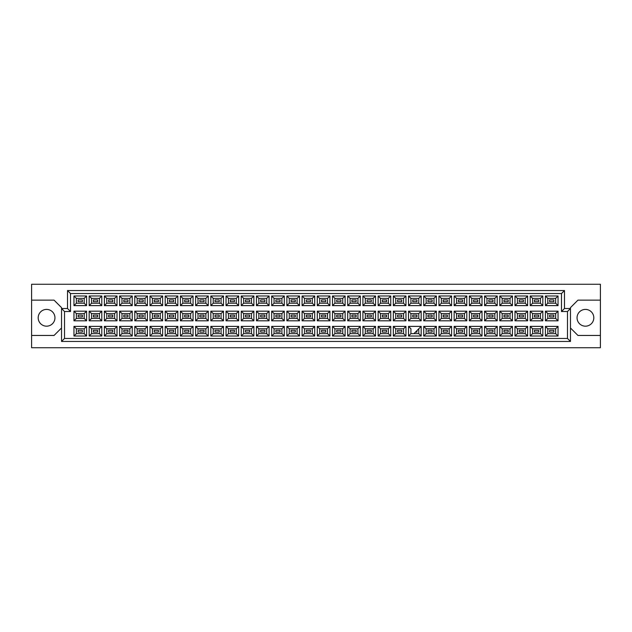 <?xml version="1.0" encoding="UTF-8"?>
<svg xmlns="http://www.w3.org/2000/svg" width="632" height="632" viewBox="0 0 632 632"><rect width="100%" height="100%" fill="white"/><g stroke="black" fill="none" stroke-linecap="round" stroke-linejoin="round"><path stroke-width="0.95" d="M585.429 309.411A8.382 8.382 0 0 0 577.048 317.793A8.382 8.382 0 0 0 585.429 326.175A8.382 8.382 0 0 0 593.811 317.793A8.382 8.382 0 0 0 585.429 309.411M31.6 335.458L31.6 347.734L600.4 347.734L600.4 284.266L31.6 284.266L31.6 335.458L54.052 335.458L61.533 327.976M570.467 327.976L577.948 335.458L600.4 335.458M46.571 309.411A8.382 8.382 0 0 0 38.189 317.793A8.382 8.382 0 0 0 46.571 326.175A8.382 8.382 0 0 0 54.952 317.793A8.382 8.382 0 0 0 46.571 309.411M600.4 300.137L577.948 300.137L570.467 307.618L570.467 341.446L61.533 341.446L61.533 307.618L54.052 300.137L31.6 300.137M64.527 311.513L61.533 308.519L67.521 308.519L67.521 290.554L564.479 290.554L564.479 308.519L570.467 308.519L567.473 311.513L561.485 311.513L561.485 293.548L70.515 293.548L70.515 311.513L64.527 311.513L64.527 338.452L567.473 338.452L567.473 311.513M553.822 332.108L549.627 332.108L549.627 330.307L553.822 330.307L553.822 332.108L549.627 332.108L549.627 330.307L553.822 330.307L553.822 332.108M553.822 316.901L549.627 316.901L549.627 315.099L553.822 315.099L553.822 316.901M553.822 301.693L549.627 301.693L549.627 299.892L553.822 299.892L553.822 301.693L549.627 301.693L549.627 299.892L553.822 299.892L553.822 301.693M538.614 332.108L534.419 332.108L534.419 330.307L538.614 330.307L538.614 332.108L534.419 332.108L534.419 330.307L538.614 330.307L538.614 332.108M538.614 316.901L534.419 316.901L534.419 315.099L538.614 315.099L538.614 316.901M538.614 301.693L534.419 301.693L534.419 299.892L538.614 299.892L538.614 301.693L534.419 301.693L534.419 299.892L538.614 299.892L538.614 301.693M523.399 332.108L519.212 332.108L519.212 330.307L523.399 330.307L523.399 332.108L519.212 332.108L519.212 330.307L523.399 330.307L523.399 332.108M523.399 316.901L519.212 316.901L519.212 315.099L523.399 315.099L523.399 316.901M523.399 301.693L519.212 301.693L519.212 299.892L523.399 299.892L523.399 301.693L519.212 301.693L519.212 299.892L523.399 299.892L523.399 301.693M508.191 332.108L504.004 332.108L504.004 330.307L508.191 330.307L508.191 332.108L504.004 332.108L504.004 330.307L508.191 330.307L508.191 332.108M508.191 316.901L504.004 316.901L504.004 315.099L508.191 315.099L508.191 316.901M508.191 301.693L504.004 301.693L504.004 299.892L508.191 299.892L508.191 301.693L504.004 301.693L504.004 299.892L508.191 299.892L508.191 301.693M492.984 332.108L488.797 332.108L488.797 330.307L492.984 330.307L492.984 332.108L488.797 332.108L488.797 330.307L492.984 330.307L492.984 332.108M492.984 316.901L488.797 316.901L488.797 315.099L492.984 315.099L492.984 316.901M492.984 301.693L488.797 301.693L488.797 299.892L492.984 299.892L492.984 301.693L488.797 301.693L488.797 299.892L492.984 299.892L492.984 301.693M477.776 332.108L473.589 332.108L473.589 330.307L477.776 330.307L477.776 332.108L473.589 332.108L473.589 330.307L477.776 330.307L477.776 332.108M477.776 316.901L473.589 316.901L473.589 315.099L477.776 315.099L477.776 316.901M477.776 301.693L473.589 301.693L473.589 299.892L477.776 299.892L477.776 301.693L473.589 301.693L473.589 299.892L477.776 299.892L477.776 301.693M462.569 332.108L458.382 332.108L458.382 330.307L462.569 330.307L462.569 332.108L458.382 332.108L458.382 330.307L462.569 330.307L462.569 332.108M462.569 316.901L458.382 316.901L458.382 315.099L462.569 315.099L462.569 316.901M462.569 301.693L458.382 301.693L458.382 299.892L462.569 299.892L462.569 301.693L458.382 301.693L458.382 299.892L462.569 299.892L462.569 301.693M447.361 332.108L443.174 332.108L443.174 330.307L447.361 330.307L447.361 332.108L443.174 332.108L443.174 330.307L447.361 330.307L447.361 332.108M447.361 316.901L443.174 316.901L443.174 315.099L447.361 315.099L447.361 316.901M447.361 301.693L443.174 301.693L443.174 299.892L447.361 299.892L447.361 301.693L443.174 301.693L443.174 299.892L447.361 299.892L447.361 301.693M432.154 332.108L427.967 332.108L427.967 330.307L432.154 330.307L432.154 332.108L427.967 332.108L427.967 330.307L432.154 330.307L432.154 332.108M432.154 316.901L427.967 316.901L427.967 315.099L432.154 315.099L432.154 316.901M432.154 301.693L427.967 301.693L427.967 299.892L432.154 299.892L432.154 301.693L427.967 301.693L427.967 299.892L432.154 299.892L432.154 301.693M416.946 332.108L415.453 332.108L416.946 332.108L416.946 330.607L416.946 332.108M416.946 316.901L412.759 316.901L412.759 315.099L416.946 315.099L416.946 316.901M416.946 301.693L412.759 301.693L412.759 299.892L416.946 299.892L416.946 301.693L412.759 301.693L412.759 299.892L416.946 299.892L416.946 301.693M401.739 332.108L397.552 332.108L397.552 330.307L401.739 330.307L401.739 332.108L397.552 332.108L397.552 330.307L401.739 330.307L401.739 332.108M401.739 316.901L397.552 316.901L397.552 315.099L401.739 315.099L401.739 316.901M401.739 301.693L397.552 301.693L397.552 299.892L401.739 299.892L401.739 301.693L397.552 301.693L397.552 299.892L401.739 299.892L401.739 301.693M386.531 332.108L382.336 332.108L382.336 330.307L386.531 330.307L386.531 332.108L382.336 332.108L382.336 330.307L386.531 330.307L386.531 332.108M386.531 316.901L382.336 316.901L382.336 315.099L386.531 315.099L386.531 316.901M386.531 301.693L382.336 301.693L382.336 299.892L386.531 299.892L386.531 301.693L382.336 301.693L382.336 299.892L386.531 299.892L386.531 301.693M371.324 332.108L367.129 332.108L367.129 330.307L371.324 330.307L371.324 332.108L367.129 332.108L367.129 330.307L371.324 330.307L371.324 332.108M371.324 316.901L367.129 316.901L367.129 315.099L371.324 315.099L371.324 316.901M371.324 301.693L367.129 301.693L367.129 299.892L371.324 299.892L371.324 301.693L367.129 301.693L367.129 299.892L371.324 299.892L371.324 301.693M356.116 332.108L351.921 332.108L351.921 330.307L356.116 330.307L356.116 332.108L351.921 332.108L351.921 330.307L356.116 330.307L356.116 332.108M356.116 316.901L351.921 316.901L351.921 315.099L356.116 315.099L356.116 316.901M356.116 301.693L351.921 301.693L351.921 299.892L356.116 299.892L356.116 301.693L351.921 301.693L351.921 299.892L356.116 299.892L356.116 301.693M340.909 332.108L336.714 332.108L336.714 330.307L340.909 330.307L340.909 332.108L336.714 332.108L336.714 330.307L340.909 330.307L340.909 332.108M340.909 316.901L336.714 316.901L336.714 315.099L340.909 315.099L340.909 316.901M340.909 301.693L336.714 301.693L336.714 299.892L340.909 299.892L340.909 301.693L336.714 301.693L336.714 299.892L340.909 299.892L340.909 301.693M325.701 332.108L321.506 332.108L321.506 330.307L325.701 330.307L325.701 332.108L321.506 332.108L321.506 330.307L325.701 330.307L325.701 332.108M325.701 316.901L321.506 316.901L321.506 315.099L325.701 315.099L325.701 316.901M325.701 301.693L321.506 301.693L321.506 299.892L325.701 299.892L325.701 301.693L321.506 301.693L321.506 299.892L325.701 299.892L325.701 301.693M310.494 332.108L306.299 332.108L306.299 330.307L310.494 330.307L310.494 332.108L306.299 332.108L306.299 330.307L310.494 330.307L310.494 332.108M310.494 316.901L306.299 316.901L306.299 315.099L310.494 315.099L310.494 316.901M310.494 301.693L306.299 301.693L306.299 299.892L310.494 299.892L310.494 301.693L306.299 301.693L306.299 299.892L310.494 299.892L310.494 301.693M295.286 332.108L291.091 332.108L291.091 330.307L295.286 330.307L295.286 332.108L291.091 332.108L291.091 330.307L295.286 330.307L295.286 332.108M295.286 316.901L291.091 316.901L291.091 315.099L295.286 315.099L295.286 316.901M295.286 301.693L291.091 301.693L291.091 299.892L295.286 299.892L295.286 301.693L291.091 301.693L291.091 299.892L295.286 299.892L295.286 301.693M280.079 332.108L275.884 332.108L275.884 330.307L280.079 330.307L280.079 332.108L275.884 332.108L275.884 330.307L280.079 330.307L280.079 332.108M280.079 316.901L275.884 316.901L275.884 315.099L280.079 315.099L280.079 316.901M280.079 301.693L275.884 301.693L275.884 299.892L280.079 299.892L280.079 301.693L275.884 301.693L275.884 299.892L280.079 299.892L280.079 301.693M264.871 332.108L260.676 332.108L260.676 330.307L264.871 330.307L264.871 332.108L260.676 332.108L260.676 330.307L264.871 330.307L264.871 332.108M264.871 316.901L260.676 316.901L260.676 315.099L264.871 315.099L264.871 316.901M264.871 301.693L260.676 301.693L260.676 299.892L264.871 299.892L264.871 301.693L260.676 301.693L260.676 299.892L264.871 299.892L264.871 301.693M249.664 332.108L245.469 332.108L245.469 330.307L249.664 330.307L249.664 332.108L245.469 332.108L245.469 330.307L249.664 330.307L249.664 332.108M249.664 316.901L245.469 316.901L245.469 315.099L249.664 315.099L249.664 316.901M249.664 301.693L245.469 301.693L245.469 299.892L249.664 299.892L249.664 301.693L245.469 301.693L245.469 299.892L249.664 299.892L249.664 301.693M234.448 332.108L230.261 332.108L230.261 330.307L234.448 330.307L234.448 332.108L230.261 332.108L230.261 330.307L234.448 330.307L234.448 332.108M234.448 316.901L230.261 316.901L230.261 315.099L234.448 315.099L234.448 316.901M234.448 301.693L230.261 301.693L230.261 299.892L234.448 299.892L234.448 301.693L230.261 301.693L230.261 299.892L234.448 299.892L234.448 301.693M219.241 332.108L215.054 332.108L215.054 330.307L219.241 330.307L219.241 332.108L215.054 332.108L215.054 330.307L219.241 330.307L219.241 332.108M219.241 316.901L215.054 316.901L215.054 315.099L219.241 315.099L219.241 316.901M219.241 301.693L215.054 301.693L215.054 299.892L219.241 299.892L219.241 301.693L215.054 301.693L215.054 299.892L219.241 299.892L219.241 301.693M204.033 332.108L199.846 332.108L199.846 330.307L204.033 330.307L204.033 332.108L199.846 332.108L199.846 330.307L204.033 330.307L204.033 332.108M204.033 316.901L199.846 316.901L199.846 315.099L204.033 315.099L204.033 316.901M204.033 301.693L199.846 301.693L199.846 299.892L204.033 299.892L204.033 301.693L199.846 301.693L199.846 299.892L204.033 299.892L204.033 301.693M188.826 332.108L184.639 332.108L184.639 330.307L188.826 330.307L188.826 332.108L184.639 332.108L184.639 330.307L188.826 330.307L188.826 332.108M188.826 316.901L184.639 316.901L184.639 315.099L188.826 315.099L188.826 316.901M188.826 301.693L184.639 301.693L184.639 299.892L188.826 299.892L188.826 301.693L184.639 301.693L184.639 299.892L188.826 299.892L188.826 301.693M173.618 332.108L169.431 332.108L169.431 330.307L173.618 330.307L173.618 332.108L169.431 332.108L169.431 330.307L173.618 330.307L173.618 332.108M173.618 316.901L169.431 316.901L169.431 315.099L173.618 315.099L173.618 316.901M173.618 301.693L169.431 301.693L169.431 299.892L173.618 299.892L173.618 301.693L169.431 301.693L169.431 299.892L173.618 299.892L173.618 301.693M158.411 332.108L154.224 332.108L154.224 330.307L158.411 330.307L158.411 332.108L154.224 332.108L154.224 330.307L158.411 330.307L158.411 332.108M158.411 316.901L154.224 316.901L154.224 315.099L158.411 315.099L158.411 316.901M158.411 301.693L154.224 301.693L154.224 299.892L158.411 299.892L158.411 301.693L154.224 301.693L154.224 299.892L158.411 299.892L158.411 301.693M143.203 332.108L139.016 332.108L139.016 330.307L143.203 330.307L143.203 332.108L139.016 332.108L139.016 330.307L143.203 330.307L143.203 332.108M143.203 316.901L139.016 316.901L139.016 315.099L143.203 315.099L143.203 316.901M143.203 301.693L139.016 301.693L139.016 299.892L143.203 299.892L143.203 301.693L139.016 301.693L139.016 299.892L143.203 299.892L143.203 301.693M127.996 332.108L123.809 332.108L123.809 330.307L127.996 330.307L127.996 332.108L123.809 332.108L123.809 330.307L127.996 330.307L127.996 332.108M127.996 316.901L123.809 316.901L123.809 315.099L127.996 315.099L127.996 316.901M127.996 301.693L123.809 301.693L123.809 299.892L127.996 299.892L127.996 301.693L123.809 301.693L123.809 299.892L127.996 299.892L127.996 301.693M112.788 332.108L108.601 332.108L108.601 330.307L112.788 330.307L112.788 332.108L108.601 332.108L108.601 330.307L112.788 330.307L112.788 332.108M112.788 316.901L108.601 316.901L108.601 315.099L112.788 315.099L112.788 316.901M112.788 301.693L108.601 301.693L108.601 299.892L112.788 299.892L112.788 301.693L108.601 301.693L108.601 299.892L112.788 299.892L112.788 301.693M97.581 332.108L93.386 332.108L93.386 330.307L97.581 330.307L97.581 332.108L93.386 332.108L93.386 330.307L97.581 330.307L97.581 332.108M97.581 316.901L93.386 316.901L93.386 315.099L97.581 315.099L97.581 316.901M97.581 301.693L93.386 301.693L93.386 299.892L97.581 299.892L97.581 301.693L93.386 301.693L93.386 299.892L97.581 299.892L97.581 301.693M82.373 332.108L78.178 332.108L78.178 330.307L82.373 330.307L82.373 332.108L78.178 332.108L78.178 330.307L82.373 330.307L82.373 332.108M82.373 316.901L78.178 316.901L78.178 315.099L82.373 315.099L82.373 316.901M82.373 301.693L78.178 301.693L78.178 299.892L82.373 299.892L82.373 301.693L78.178 301.693L78.178 299.892L82.373 299.892L82.373 301.693M76.354 298.367L76.354 303.218L84.198 303.218L84.198 298.367L76.354 298.367L73.96 295.974L86.592 295.974L86.592 305.612L84.198 303.218M84.198 298.367L86.592 295.974M558.04 336.027L545.408 336.027L545.408 326.389L558.04 326.389L558.04 336.027L555.647 333.633L555.647 328.782L547.802 328.782L547.802 333.633L555.647 333.633M558.04 320.819L545.408 320.819L545.408 311.181L558.04 311.181L558.04 320.819L555.647 318.425L555.647 313.575L547.802 313.575L547.802 318.425L555.647 318.425M558.04 305.612L545.408 305.612L545.408 295.974L558.04 295.974L558.04 305.612L555.647 303.218L555.647 298.367L547.802 298.367L547.802 303.218L555.647 303.218M542.833 336.027L530.201 336.027L530.201 326.389L542.833 326.389L542.833 336.027L540.439 333.633L540.439 328.782L532.594 328.782L532.594 333.633L540.439 333.633M542.833 320.819L530.201 320.819L530.201 311.181L542.833 311.181L542.833 320.819L540.439 318.425L540.439 313.575L532.594 313.575L532.594 318.425L540.439 318.425M542.833 305.612L530.201 305.612L530.201 295.974L542.833 295.974L542.833 305.612L540.439 303.218L540.439 298.367L532.594 298.367L532.594 303.218L540.439 303.218M527.625 336.027L514.993 336.027L514.993 326.389L527.625 326.389L527.625 336.027L525.232 333.633L525.232 328.782L517.387 328.782L517.387 333.633L525.232 333.633M527.625 320.819L514.993 320.819L514.993 311.181L527.625 311.181L527.625 320.819L525.232 318.425L525.232 313.575L517.387 313.575L517.387 318.425L525.232 318.425M527.625 305.612L514.993 305.612L514.993 295.974L527.625 295.974L527.625 305.612L525.232 303.218L525.232 298.367L517.387 298.367L517.387 303.218L525.232 303.218M512.418 336.027L499.786 336.027L499.786 326.389L512.418 326.389L512.418 336.027L510.024 333.633L510.024 328.782L502.179 328.782L502.179 333.633L510.024 333.633M512.418 320.819L499.786 320.819L499.786 311.181L512.418 311.181L512.418 320.819L510.024 318.425L510.024 313.575L502.179 313.575L502.179 318.425L510.024 318.425M512.418 305.612L499.786 305.612L499.786 295.974L512.418 295.974L512.418 305.612L510.024 303.218L510.024 298.367L502.179 298.367L502.179 303.218L510.024 303.218M497.21 336.027L484.578 336.027L484.578 326.389L497.21 326.389L497.21 336.027L494.817 333.633L494.817 328.782L486.972 328.782L486.972 333.633L494.817 333.633M497.21 320.819L484.578 320.819L484.578 311.181L497.21 311.181L497.21 320.819L494.817 318.425L494.817 313.575L486.972 313.575L486.972 318.425L494.817 318.425M497.21 305.612L484.578 305.612L484.578 295.974L497.21 295.974L497.21 305.612L494.817 303.218L494.817 298.367L486.972 298.367L486.972 303.218L494.817 303.218M482.003 336.027L469.363 336.027L469.363 326.389L482.003 326.389L482.003 336.027L479.601 333.633L479.601 328.782L471.764 328.782L471.764 333.633L479.601 333.633M482.003 320.819L469.363 320.819L469.363 311.181L482.003 311.181L482.003 320.819L479.601 318.425L479.601 313.575L471.764 313.575L471.764 318.425L479.601 318.425M482.003 305.612L469.363 305.612L469.363 295.974L482.003 295.974L482.003 305.612L479.601 303.218L479.601 298.367L471.764 298.367L471.764 303.218L479.601 303.218M466.795 336.027L454.155 336.027L454.155 326.389L466.795 326.389L466.795 336.027L464.394 333.633L464.394 328.782L456.557 328.782L456.557 333.633L464.394 333.633M466.795 320.819L454.155 320.819L454.155 311.181L466.795 311.181L466.795 320.819L464.394 318.425L464.394 313.575L456.557 313.575L456.557 318.425L464.394 318.425M466.795 305.612L454.155 305.612L454.155 295.974L466.795 295.974L466.795 305.612L464.394 303.218L464.394 298.367L456.557 298.367L456.557 303.218L464.394 303.218M451.588 336.027L438.948 336.027L438.948 326.389L451.588 326.389L451.588 336.027L449.186 333.633L449.186 328.782L441.349 328.782L441.349 333.633L449.186 333.633M451.588 320.819L438.948 320.819L438.948 311.181L451.588 311.181L451.588 320.819L449.186 318.425L449.186 313.575L441.349 313.575L441.349 318.425L449.186 318.425M451.588 305.612L438.948 305.612L438.948 295.974L451.588 295.974L451.588 305.612L449.186 303.218L449.186 298.367L441.349 298.367L441.349 303.218L449.186 303.218M436.372 336.027L423.74 336.027L423.74 326.389L436.372 326.389L436.372 336.027L433.979 333.633L433.979 328.782L426.134 328.782L426.134 333.633L433.979 333.633M436.372 320.819L423.74 320.819L423.74 311.181L436.372 311.181L436.372 320.819L433.979 318.425L433.979 313.575L426.134 313.575L426.134 318.425L433.979 318.425M436.372 305.612L423.74 305.612L423.74 295.974L436.372 295.974L436.372 305.612L433.979 303.218L433.979 298.367L426.134 298.367L426.134 303.218L433.979 303.218M421.165 336.027L408.533 336.027L408.533 326.389L421.165 326.389L421.165 336.027L418.771 333.633L418.771 328.782M421.165 320.819L408.533 320.819L408.533 311.181L421.165 311.181L421.165 320.819L418.771 318.425L418.771 313.575L410.926 313.575L410.926 318.425L418.771 318.425M421.165 305.612L408.533 305.612L408.533 295.974L421.165 295.974L421.165 305.612L418.771 303.218L418.771 298.367L410.926 298.367L410.926 303.218L418.771 303.218M405.957 336.027L393.325 336.027L393.325 326.389L405.957 326.389L405.957 336.027L403.564 333.633L403.564 328.782L395.719 328.782L395.719 333.633L403.564 333.633M405.957 320.819L393.325 320.819L393.325 311.181L405.957 311.181L405.957 320.819L403.564 318.425L403.564 313.575L395.719 313.575L395.719 318.425L403.564 318.425M405.957 305.612L393.325 305.612L393.325 295.974L405.957 295.974L405.957 305.612L403.564 303.218L403.564 298.367L395.719 298.367L395.719 303.218L403.564 303.218M390.75 336.027L378.118 336.027L378.118 326.389L390.75 326.389L390.75 336.027L388.356 333.633L388.356 328.782L380.511 328.782L380.511 333.633L388.356 333.633M390.75 320.819L378.118 320.819L378.118 311.181L390.75 311.181L390.75 320.819L388.356 318.425L388.356 313.575L380.511 313.575L380.511 318.425L388.356 318.425M390.75 305.612L378.118 305.612L378.118 295.974L390.75 295.974L390.75 305.612L388.356 303.218L388.356 298.367L380.511 298.367L380.511 303.218L388.356 303.218M375.542 336.027L362.91 336.027L362.91 326.389L375.542 326.389L375.542 336.027L373.149 333.633L373.149 328.782L365.304 328.782L365.304 333.633L373.149 333.633M375.542 320.819L362.91 320.819L362.91 311.181L375.542 311.181L375.542 320.819L373.149 318.425L373.149 313.575L365.304 313.575L365.304 318.425L373.149 318.425M375.542 305.612L362.91 305.612L362.91 295.974L375.542 295.974L375.542 305.612L373.149 303.218L373.149 298.367L365.304 298.367L365.304 303.218L373.149 303.218M360.335 336.027L347.703 336.027L347.703 326.389L360.335 326.389L360.335 336.027L357.941 333.633L357.941 328.782L350.096 328.782L350.096 333.633L357.941 333.633M360.335 320.819L347.703 320.819L347.703 311.181L360.335 311.181L360.335 320.819L357.941 318.425L357.941 313.575L350.096 313.575L350.096 318.425L357.941 318.425M360.335 305.612L347.703 305.612L347.703 295.974L360.335 295.974L360.335 305.612L357.941 303.218L357.941 298.367L350.096 298.367L350.096 303.218L357.941 303.218M345.127 336.027L332.495 336.027L332.495 326.389L345.127 326.389L345.127 336.027L342.734 333.633L342.734 328.782L334.889 328.782L334.889 333.633L342.734 333.633M345.127 320.819L332.495 320.819L332.495 311.181L345.127 311.181L345.127 320.819L342.734 318.425L342.734 313.575L334.889 313.575L334.889 318.425L342.734 318.425M345.127 305.612L332.495 305.612L332.495 295.974L345.127 295.974L345.127 305.612L342.734 303.218L342.734 298.367L334.889 298.367L334.889 303.218L342.734 303.218M329.92 336.027L317.288 336.027L317.288 326.389L329.92 326.389L329.92 336.027L327.526 333.633L327.526 328.782L319.681 328.782L319.681 333.633L327.526 333.633M329.92 320.819L317.288 320.819L317.288 311.181L329.92 311.181L329.92 320.819L327.526 318.425L327.526 313.575L319.681 313.575L319.681 318.425L327.526 318.425M329.92 305.612L317.288 305.612L317.288 295.974L329.92 295.974L329.92 305.612L327.526 303.218L327.526 298.367L319.681 298.367L319.681 303.218L327.526 303.218M314.712 336.027L302.08 336.027L302.08 326.389L314.712 326.389L314.712 336.027L312.319 333.633L312.319 328.782L304.474 328.782L304.474 333.633L312.319 333.633M314.712 320.819L302.08 320.819L302.08 311.181L314.712 311.181L314.712 320.819L312.319 318.425L312.319 313.575L304.474 313.575L304.474 318.425L312.319 318.425M314.712 305.612L302.08 305.612L302.08 295.974L314.712 295.974L314.712 305.612L312.319 303.218L312.319 298.367L304.474 298.367L304.474 303.218L312.319 303.218M299.505 336.027L286.873 336.027L286.873 326.389L299.505 326.389L299.505 336.027L297.111 333.633L297.111 328.782L289.266 328.782L289.266 333.633L297.111 333.633M299.505 320.819L286.873 320.819L286.873 311.181L299.505 311.181L299.505 320.819L297.111 318.425L297.111 313.575L289.266 313.575L289.266 318.425L297.111 318.425M299.505 305.612L286.873 305.612L286.873 295.974L299.505 295.974L299.505 305.612L297.111 303.218L297.111 298.367L289.266 298.367L289.266 303.218L297.111 303.218M284.297 336.027L271.665 336.027L271.665 326.389L284.297 326.389L284.297 336.027L281.904 333.633L281.904 328.782L274.059 328.782L274.059 333.633L281.904 333.633M284.297 320.819L271.665 320.819L271.665 311.181L284.297 311.181L284.297 320.819L281.904 318.425L281.904 313.575L274.059 313.575L274.059 318.425L281.904 318.425M284.297 305.612L271.665 305.612L271.665 295.974L284.297 295.974L284.297 305.612L281.904 303.218L281.904 298.367L274.059 298.367L274.059 303.218L281.904 303.218M269.09 336.027L256.458 336.027L256.458 326.389L269.09 326.389L269.09 336.027L266.696 333.633L266.696 328.782L258.851 328.782L258.851 333.633L266.696 333.633M269.09 320.819L256.458 320.819L256.458 311.181L269.09 311.181L269.09 320.819L266.696 318.425L266.696 313.575L258.851 313.575L258.851 318.425L266.696 318.425M269.09 305.612L256.458 305.612L256.458 295.974L269.09 295.974L269.09 305.612L266.696 303.218L266.696 298.367L258.851 298.367L258.851 303.218L266.696 303.218M253.882 336.027L241.25 336.027L241.25 326.389L253.882 326.389L253.882 336.027L251.489 333.633L251.489 328.782L243.644 328.782L243.644 333.633L251.489 333.633M253.882 320.819L241.25 320.819L241.25 311.181L253.882 311.181L253.882 320.819L251.489 318.425L251.489 313.575L243.644 313.575L243.644 318.425L251.489 318.425M253.882 305.612L241.25 305.612L241.25 295.974L253.882 295.974L253.882 305.612L251.489 303.218L251.489 298.367L243.644 298.367L243.644 303.218L251.489 303.218M238.675 336.027L226.043 336.027L226.043 326.389L238.675 326.389L238.675 336.027L236.281 333.633L236.281 328.782L228.436 328.782L228.436 333.633L236.281 333.633M238.675 320.819L226.043 320.819L226.043 311.181L238.675 311.181L238.675 320.819L236.281 318.425L236.281 313.575L228.436 313.575L228.436 318.425L236.281 318.425M238.675 305.612L226.043 305.612L226.043 295.974L238.675 295.974L238.675 305.612L236.281 303.218L236.281 298.367L228.436 298.367L228.436 303.218L236.281 303.218M223.467 336.027L210.835 336.027L210.835 326.389L223.467 326.389L223.467 336.027L221.074 333.633L221.074 328.782L213.229 328.782L213.229 333.633L221.074 333.633M223.467 320.819L210.835 320.819L210.835 311.181L223.467 311.181L223.467 320.819L221.074 318.425L221.074 313.575L213.229 313.575L213.229 318.425L221.074 318.425M223.467 305.612L210.835 305.612L210.835 295.974L223.467 295.974L223.467 305.612L221.074 303.218L221.074 298.367L213.229 298.367L213.229 303.218L221.074 303.218M208.26 336.027L195.628 336.027L195.628 326.389L208.26 326.389L208.26 336.027L205.866 333.633L205.866 328.782L198.021 328.782L198.021 333.633L205.866 333.633M208.26 320.819L195.628 320.819L195.628 311.181L208.26 311.181L208.26 320.819L205.866 318.425L205.866 313.575L198.021 313.575L198.021 318.425L205.866 318.425M208.26 305.612L195.628 305.612L195.628 295.974L208.26 295.974L208.26 305.612L205.866 303.218L205.866 298.367L198.021 298.367L198.021 303.218L205.866 303.218M193.052 336.027L180.412 336.027L180.412 326.389L193.052 326.389L193.052 336.027L190.651 333.633L190.651 328.782L182.814 328.782L182.814 333.633L190.651 333.633M193.052 320.819L180.412 320.819L180.412 311.181L193.052 311.181L193.052 320.819L190.651 318.425L190.651 313.575L182.814 313.575L182.814 318.425L190.651 318.425M193.052 305.612L180.412 305.612L180.412 295.974L193.052 295.974L193.052 305.612L190.651 303.218L190.651 298.367L182.814 298.367L182.814 303.218L190.651 303.218M177.845 336.027L165.205 336.027L165.205 326.389L177.845 326.389L177.845 336.027L175.443 333.633L175.443 328.782L167.606 328.782L167.606 333.633L175.443 333.633M177.845 320.819L165.205 320.819L165.205 311.181L177.845 311.181L177.845 320.819L175.443 318.425L175.443 313.575L167.606 313.575L167.606 318.425L175.443 318.425M177.845 305.612L165.205 305.612L165.205 295.974L177.845 295.974L177.845 305.612L175.443 303.218L175.443 298.367L167.606 298.367L167.606 303.218L175.443 303.218M162.637 336.027L149.997 336.027L149.997 326.389L162.637 326.389L162.637 336.027L160.236 333.633L160.236 328.782L152.399 328.782L152.399 333.633L160.236 333.633M162.637 320.819L149.997 320.819L149.997 311.181L162.637 311.181L162.637 320.819L160.236 318.425L160.236 313.575L152.399 313.575L152.399 318.425L160.236 318.425M162.637 305.612L149.997 305.612L149.997 295.974L162.637 295.974L162.637 305.612L160.236 303.218L160.236 298.367L152.399 298.367L152.399 303.218L160.236 303.218M147.422 336.027L134.79 336.027L134.79 326.389L147.422 326.389L147.422 336.027L145.028 333.633L145.028 328.782L137.184 328.782L137.184 333.633L145.028 333.633M147.422 320.819L134.79 320.819L134.79 311.181L147.422 311.181L147.422 320.819L145.028 318.425L145.028 313.575L137.184 313.575L137.184 318.425L145.028 318.425M147.422 305.612L134.79 305.612L134.79 295.974L147.422 295.974L147.422 305.612L145.028 303.218L145.028 298.367L137.184 298.367L137.184 303.218L145.028 303.218M132.214 336.027L119.582 336.027L119.582 326.389L132.214 326.389L132.214 336.027L129.821 333.633L129.821 328.782L121.976 328.782L121.976 333.633L129.821 333.633M132.214 320.819L119.582 320.819L119.582 311.181L132.214 311.181L132.214 320.819L129.821 318.425L129.821 313.575L121.976 313.575L121.976 318.425L129.821 318.425M132.214 305.612L119.582 305.612L119.582 295.974L132.214 295.974L132.214 305.612L129.821 303.218L129.821 298.367L121.976 298.367L121.976 303.218L129.821 303.218M117.007 336.027L104.375 336.027L104.375 326.389L117.007 326.389L117.007 336.027L114.613 333.633L114.613 328.782L106.769 328.782L106.769 333.633L114.613 333.633M117.007 320.819L104.375 320.819L104.375 311.181L117.007 311.181L117.007 320.819L114.613 318.425L114.613 313.575L106.769 313.575L106.769 318.425L114.613 318.425M117.007 305.612L104.375 305.612L104.375 295.974L117.007 295.974L117.007 305.612L114.613 303.218L114.613 298.367L106.769 298.367L106.769 303.218L114.613 303.218M101.799 336.027L89.167 336.027L89.167 326.389L101.799 326.389L101.799 336.027L99.406 333.633L99.406 328.782L91.561 328.782L91.561 333.633L99.406 333.633M101.799 320.819L89.167 320.819L89.167 311.181L101.799 311.181L101.799 320.819L99.406 318.425L99.406 313.575L91.561 313.575L91.561 318.425L99.406 318.425M101.799 305.612L89.167 305.612L89.167 295.974L101.799 295.974L101.799 305.612L99.406 303.218L99.406 298.367L91.561 298.367L91.561 303.218L99.406 303.218M86.592 336.027L73.96 336.027L73.96 326.389L86.592 326.389L86.592 336.027L84.198 333.633L84.198 328.782L76.354 328.782L76.354 333.633L84.198 333.633M86.592 320.819L73.96 320.819L73.96 311.181L86.592 311.181L86.592 320.819L84.198 318.425L84.198 313.575L76.354 313.575L76.354 318.425L84.198 318.425M86.592 305.612L73.96 305.612L73.96 295.974M73.96 305.612L76.354 303.218M408.533 326.389L410.926 328.782L410.926 333.633L418.771 333.633M84.198 313.575L86.592 311.181M76.354 313.575L73.96 311.181M73.96 320.819L76.354 318.425M84.198 328.782L86.592 326.389M76.354 328.782L73.96 326.389M73.96 336.027L76.354 333.633M99.406 298.367L101.799 295.974M91.561 298.367L89.167 295.974M89.167 305.612L91.561 303.218M99.406 313.575L101.799 311.181M91.561 313.575L89.167 311.181M89.167 320.819L91.561 318.425M99.406 328.782L101.799 326.389M91.561 328.782L89.167 326.389M89.167 336.027L91.561 333.633M114.613 298.367L117.007 295.974M106.769 298.367L104.375 295.974M104.375 305.612L106.769 303.218M114.613 313.575L117.007 311.181M106.769 313.575L104.375 311.181M104.375 320.819L106.769 318.425M114.613 328.782L117.007 326.389M106.769 328.782L104.375 326.389M104.375 336.027L106.769 333.633M129.821 298.367L132.214 295.974M121.976 298.367L119.582 295.974M119.582 305.612L121.976 303.218M129.821 313.575L132.214 311.181M121.976 313.575L119.582 311.181M119.582 320.819L121.976 318.425M129.821 328.782L132.214 326.389M121.976 328.782L119.582 326.389M119.582 336.027L121.976 333.633M145.028 298.367L147.422 295.974M137.184 298.367L134.79 295.974M134.79 305.612L137.184 303.218M145.028 313.575L147.422 311.181M137.184 313.575L134.79 311.181M134.79 320.819L137.184 318.425M145.028 328.782L147.422 326.389M137.184 328.782L134.79 326.389M134.79 336.027L137.184 333.633M160.236 298.367L162.637 295.974M152.399 298.367L149.997 295.974M149.997 305.612L152.399 303.218M160.236 313.575L162.637 311.181M152.399 313.575L149.997 311.181M149.997 320.819L152.399 318.425M160.236 328.782L162.637 326.389M152.399 328.782L149.997 326.389M149.997 336.027L152.399 333.633M175.443 298.367L177.845 295.974M167.606 298.367L165.205 295.974M165.205 305.612L167.606 303.218M175.443 313.575L177.845 311.181M167.606 313.575L165.205 311.181M165.205 320.819L167.606 318.425M175.443 328.782L177.845 326.389M167.606 328.782L165.205 326.389M165.205 336.027L167.606 333.633M190.651 298.367L193.052 295.974M182.814 298.367L180.412 295.974M180.412 305.612L182.814 303.218M190.651 313.575L193.052 311.181M182.814 313.575L180.412 311.181M180.412 320.819L182.814 318.425M190.651 328.782L193.052 326.389M182.814 328.782L180.412 326.389M180.412 336.027L182.814 333.633M205.866 298.367L208.26 295.974M198.021 298.367L195.628 295.974M195.628 305.612L198.021 303.218M205.866 313.575L208.26 311.181M198.021 313.575L195.628 311.181M195.628 320.819L198.021 318.425M205.866 328.782L208.26 326.389M198.021 328.782L195.628 326.389M195.628 336.027L198.021 333.633M221.074 298.367L223.467 295.974M213.229 298.367L210.835 295.974M210.835 305.612L213.229 303.218M221.074 313.575L223.467 311.181M213.229 313.575L210.835 311.181M210.835 320.819L213.229 318.425M221.074 328.782L223.467 326.389M213.229 328.782L210.835 326.389M210.835 336.027L213.229 333.633M236.281 298.367L238.675 295.974M228.436 298.367L226.043 295.974M226.043 305.612L228.436 303.218M236.281 313.575L238.675 311.181M228.436 313.575L226.043 311.181M226.043 320.819L228.436 318.425M236.281 328.782L238.675 326.389M228.436 328.782L226.043 326.389M226.043 336.027L228.436 333.633M251.489 298.367L253.882 295.974M243.644 298.367L241.25 295.974M241.25 305.612L243.644 303.218M251.489 313.575L253.882 311.181M243.644 313.575L241.25 311.181M241.25 320.819L243.644 318.425M251.489 328.782L253.882 326.389M243.644 328.782L241.25 326.389M241.25 336.027L243.644 333.633M266.696 298.367L269.09 295.974M258.851 298.367L256.458 295.974M256.458 305.612L258.851 303.218M266.696 313.575L269.09 311.181M258.851 313.575L256.458 311.181M256.458 320.819L258.851 318.425M266.696 328.782L269.09 326.389M258.851 328.782L256.458 326.389M256.458 336.027L258.851 333.633M281.904 298.367L284.297 295.974M274.059 298.367L271.665 295.974M271.665 305.612L274.059 303.218M281.904 313.575L284.297 311.181M274.059 313.575L271.665 311.181M271.665 320.819L274.059 318.425M281.904 328.782L284.297 326.389M274.059 328.782L271.665 326.389M271.665 336.027L274.059 333.633M297.111 298.367L299.505 295.974M289.266 298.367L286.873 295.974M286.873 305.612L289.266 303.218M297.111 313.575L299.505 311.181M289.266 313.575L286.873 311.181M286.873 320.819L289.266 318.425M297.111 328.782L299.505 326.389M289.266 328.782L286.873 326.389M286.873 336.027L289.266 333.633M312.319 298.367L314.712 295.974M304.474 298.367L302.08 295.974M302.08 305.612L304.474 303.218M312.319 313.575L314.712 311.181M304.474 313.575L302.08 311.181M302.08 320.819L304.474 318.425M312.319 328.782L314.712 326.389M304.474 328.782L302.08 326.389M302.08 336.027L304.474 333.633M327.526 298.367L329.92 295.974M319.681 298.367L317.288 295.974M317.288 305.612L319.681 303.218M327.526 313.575L329.92 311.181M319.681 313.575L317.288 311.181M317.288 320.819L319.681 318.425M317.288 326.389L319.681 328.782L327.526 328.782L329.92 326.389M317.288 336.027L319.681 333.633M342.734 298.367L345.127 295.974M334.889 298.367L332.495 295.974M332.495 305.612L334.889 303.218M342.734 313.575L345.127 311.181M334.889 313.575L332.495 311.181M332.495 320.819L334.889 318.425M332.495 326.389L334.889 328.782L342.734 328.782L345.127 326.389M332.495 336.027L334.889 333.633M357.941 298.367L360.335 295.974M350.096 298.367L347.703 295.974M347.703 305.612L350.096 303.218M357.941 313.575L360.335 311.181M350.096 313.575L347.703 311.181M347.703 320.819L350.096 318.425M347.703 326.389L350.096 328.782L357.941 328.782L360.335 326.389M347.703 336.027L350.096 333.633M373.149 298.367L375.542 295.974M365.304 298.367L362.91 295.974M362.91 305.612L365.304 303.218M373.149 313.575L375.542 311.181M365.304 313.575L362.91 311.181M362.91 320.819L365.304 318.425M362.91 326.389L365.304 328.782L373.149 328.782L375.542 326.389M362.91 336.027L365.304 333.633M388.356 298.367L390.75 295.974M380.511 298.367L378.118 295.974M378.118 305.612L380.511 303.218M388.356 313.575L390.75 311.181M380.511 313.575L378.118 311.181M378.118 320.819L380.511 318.425M378.118 326.389L380.511 328.782L388.356 328.782L390.75 326.389M378.118 336.027L380.511 333.633M403.564 298.367L405.957 295.974M395.719 298.367L393.325 295.974M393.325 305.612L395.719 303.218M403.564 313.575L405.957 311.181M395.719 313.575L393.325 311.181M393.325 320.819L395.719 318.425M393.325 326.389L395.719 328.782L403.564 328.782L405.957 326.389M393.325 336.027L395.719 333.633M418.771 298.367L421.165 295.974M410.926 298.367L408.533 295.974M408.533 305.612L410.926 303.218M418.771 313.575L421.165 311.181M410.926 313.575L408.533 311.181M408.533 320.819L410.926 318.425M413.921 333.633L421.165 326.389M408.533 336.027L410.926 333.633M433.979 298.367L436.372 295.974M426.134 298.367L423.74 295.974M423.74 305.612L426.134 303.218M433.979 313.575L436.372 311.181M426.134 313.575L423.74 311.181M423.74 320.819L426.134 318.425M433.979 328.782L436.372 326.389M426.134 328.782L423.74 326.389M423.74 336.027L426.134 333.633M449.186 298.367L451.588 295.974M441.349 298.367L438.948 295.974M438.948 305.612L441.349 303.218M449.186 313.575L451.588 311.181M441.349 313.575L438.948 311.181M438.948 320.819L441.349 318.425M449.186 328.782L451.588 326.389M441.349 328.782L438.948 326.389M438.948 336.027L441.349 333.633M464.394 298.367L466.795 295.974M456.557 298.367L454.155 295.974M454.155 305.612L456.557 303.218M464.394 313.575L466.795 311.181M456.557 313.575L454.155 311.181M454.155 320.819L456.557 318.425M464.394 328.782L466.795 326.389M456.557 328.782L454.155 326.389M454.155 336.027L456.557 333.633M479.601 298.367L482.003 295.974M471.764 298.367L469.363 295.974M469.363 305.612L471.764 303.218M479.601 313.575L482.003 311.181M471.764 313.575L469.363 311.181M469.363 320.819L471.764 318.425M479.601 328.782L482.003 326.389M471.764 328.782L469.363 326.389M469.363 336.027L471.764 333.633M494.817 298.367L497.21 295.974M486.972 298.367L484.578 295.974M484.578 305.612L486.972 303.218M494.817 313.575L497.21 311.181M486.972 313.575L484.578 311.181M484.578 320.819L486.972 318.425M494.817 328.782L497.21 326.389M486.972 328.782L484.578 326.389M484.578 336.027L486.972 333.633M510.024 298.367L512.418 295.974M502.179 298.367L499.786 295.974M499.786 305.612L502.179 303.218M510.024 313.575L512.418 311.181M502.179 313.575L499.786 311.181M499.786 320.819L502.179 318.425M510.024 328.782L512.418 326.389M502.179 328.782L499.786 326.389M499.786 336.027L502.179 333.633M525.232 298.367L527.625 295.974M517.387 298.367L514.993 295.974M514.993 305.612L517.387 303.218M525.232 313.575L527.625 311.181M517.387 313.575L514.993 311.181M514.993 320.819L517.387 318.425M525.232 328.782L527.625 326.389M517.387 328.782L514.993 326.389M514.993 336.027L517.387 333.633M540.439 298.367L542.833 295.974M532.594 298.367L530.201 295.974M530.201 305.612L532.594 303.218M540.439 313.575L542.833 311.181M532.594 313.575L530.201 311.181M530.201 320.819L532.594 318.425M540.439 328.782L542.833 326.389M532.594 328.782L530.201 326.389M530.201 336.027L532.594 333.633M555.647 298.367L558.04 295.974M547.802 298.367L545.408 295.974M545.408 305.612L547.802 303.218M555.647 313.575L558.04 311.181M547.802 313.575L545.408 311.181M545.408 320.819L547.802 318.425M555.647 328.782L558.04 326.389M547.802 328.782L545.408 326.389M545.408 336.027L547.802 333.633M67.521 290.554L70.515 293.548M70.515 311.513L67.521 308.519M564.479 290.554L561.485 293.548M64.527 338.452L61.533 341.446M564.479 308.519L561.485 311.513M567.473 338.452L570.467 341.446"/></g></svg>
